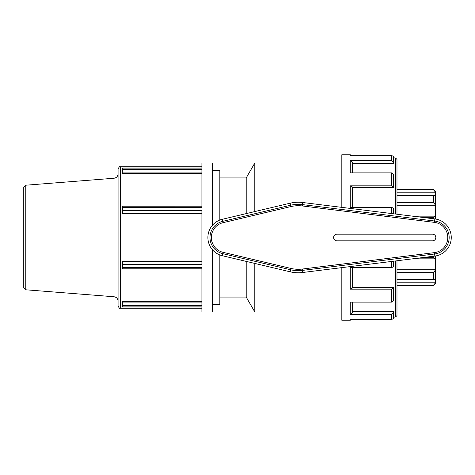 <?xml version="1.0" encoding="UTF-8"?>
<svg xmlns="http://www.w3.org/2000/svg" width="475" height="475" viewBox="0 0 475 475"><rect width="100%" height="100%" fill="white"/><g stroke="black" fill="none" stroke-linecap="round" stroke-linejoin="round"><path stroke-width="0.71" d="M201.911 206.203L122.265 206.209L122.265 207.527L201.911 207.522L201.911 169.338L122.265 169.343L122.265 172.924L122.265 170.953M122.265 213.507L122.265 210.502L122.265 213.507L201.911 213.507M122.265 207.527L122.485 210.502L122.485 206.203M201.911 173.476L122.265 173.476L122.485 168.102L201.911 168.102L201.911 163.038L212.39 163.038L212.39 225.328M122.265 170.175L122.265 169.343M122.485 167.96L201.911 167.954M201.911 307.046L122.485 307.04M122.265 304.048L122.265 304.825M201.911 302.082L122.485 302.082L122.265 306.892M122.485 302.082L122.265 301.524L201.911 301.524M122.265 268.791L122.265 267.473L122.485 268.149M122.265 268.624L122.265 268.143M212.39 249.672L212.39 311.962L201.911 311.962L201.911 306.897L122.485 306.897L122.485 305.662L201.911 305.662L201.911 267.478L122.485 267.478L122.485 264.498L201.911 264.498L201.911 210.502L122.485 210.502L122.485 213.507M201.911 261.493L122.485 261.493L122.485 264.498L122.265 261.493L122.265 267.473M23.75 237.5L23.75 287.583L25.781 289.786L25.781 185.214L23.75 187.417L23.75 237.5M120.276 166.761C119.92 166.131 119.183 166.868 118.073 168.963L118.073 306.037C119.183 308.133 119.92 308.869 120.276 308.239L120.276 166.761L201.911 166.761M396.987 272.656L433.544 272.656L435.599 269.723L435.599 258.637L434.696 258.845L433.544 257.652L422.115 257.652M435.599 258.637L435.599 255.966M433.544 256.233L433.544 257.652M433.544 285.113L435.599 283.403L435.599 282.785L396.987 282.785L396.987 285.113L433.544 285.113L435.599 282.785L435.599 269.723L396.987 269.723M433.544 272.656L433.544 279.383L396.987 279.383L396.987 282.785M435.599 278.552C434.477 279.555 433.794 279.834 433.544 279.383L396.987 279.644M433.544 189.543L433.544 189.887L396.987 189.887L433.544 189.887L435.599 192.215L435.599 191.597L433.544 189.543L396.987 189.543L396.987 159.44L396.987 214.225L396.987 205.277L435.599 205.277L433.544 202.344L396.987 202.344L396.987 195.617L433.794 195.356L396.987 195.356L396.987 189.887M433.544 202.344L433.544 195.617C433.794 195.166 434.477 195.445 435.599 196.448L435.599 192.215L396.987 192.215M422.115 217.348L433.544 217.348L434.696 216.155L435.599 216.362L435.599 196.448M433.544 217.348L433.544 218.767M435.599 219.034L435.599 216.362M302.664 202.504A35.263 35.263 0 0 0 290.178 203.187L222.288 219.29A18.715 18.715 0 0 0 222.288 255.71L290.178 271.813A35.263 35.263 0 0 0 302.664 272.496L434.845 256.072A18.715 18.715 0 0 0 434.845 218.928L302.664 202.504L302.403 204.588L302.237 205.948L434.417 222.371A15.248 15.248 0 0 1 434.417 252.629L302.237 269.052L302.403 270.412L434.583 253.988L434.417 252.629M432.535 240.807A3.307 3.307 0 0 0 435.842 237.5A3.307 3.307 0 0 0 432.535 234.193L336.929 234.193A3.307 3.307 0 0 0 333.616 237.5A3.307 3.307 0 0 0 336.929 240.807L432.535 240.807M352.308 172.864L352.308 162.254L350.253 160.455L391.626 160.455L393.68 162.254L393.68 163.352L352.308 163.352L352.308 172.864M352.308 207.349L352.308 186.889L352.308 207.349M391.626 185.85L393.68 186.889L393.68 174.663L391.626 172.864L391.626 185.85L350.253 185.85L352.308 186.889M352.308 267.651L352.308 288.111L350.253 289.15L391.626 289.15L391.626 302.136L393.68 300.337L393.68 288.111L391.626 289.15M352.308 312.746L352.308 302.136L352.308 312.746L350.253 314.545L391.626 314.545L391.626 319.301C392.872 319.17 393.561 318.476 393.68 317.223L393.68 312.746L391.626 314.545M393.68 162.254L393.68 157.777C393.561 156.524 392.872 155.83 391.626 155.699L350.253 155.699L350.253 154.761L351.981 155.699M393.68 157.777L395.616 158.074L395.616 214.053M391.626 172.864L350.253 172.864L350.253 160.455M393.68 209.024L393.68 213.815L393.68 208.388L391.626 207.349L350.253 207.349L350.253 185.85M393.68 175.762L393.68 187.524L352.308 187.524M352.308 287.476L393.68 287.476L393.68 288.111M350.253 289.15L350.253 267.651L391.626 267.651L393.68 266.612L393.68 261.185M352.308 311.647L393.68 311.647L393.68 312.746M350.253 314.545L350.253 302.136L391.626 302.136M395.616 260.947L395.616 316.926L393.68 317.223M351.981 319.301L350.253 320.239L350.253 319.301L391.626 319.301M341.828 207.373L341.828 154.761L350.253 154.761M350.253 320.239L341.828 320.239L341.828 267.627M433.544 285.457L396.987 285.457L396.987 315.56L396.987 260.775M254.802 211.577L254.802 163.038L341.828 163.038M341.828 311.962L254.802 311.962L254.802 263.423M246.204 213.619L246.204 177.929L254.802 163.038M254.802 311.962L246.204 297.071L246.204 261.381M219.836 220.056L219.836 170.483L212.39 170.483M212.39 304.517L219.836 304.517L219.836 254.944M122.485 172.918L201.911 172.918M25.781 185.214L114.006 178.25L114.006 296.75C116.5 297.16 117.853 298.627 118.073 301.15M434.845 256.072L434.583 253.988A16.613 16.613 0 0 0 434.583 221.012L434.417 222.371M434.845 218.928L434.583 221.012L302.403 204.588A33.161 33.161 0 0 0 290.664 205.23L290.979 206.566A31.795 31.795 0 0 1 302.237 205.948M290.178 203.187L290.664 205.23L222.775 221.332L223.09 222.662L290.979 206.566M222.288 219.29L222.775 221.332A16.613 16.613 0 0 0 222.775 253.668L223.09 252.338A15.248 15.248 0 0 1 223.09 222.662M222.288 255.71L222.775 253.668L290.664 269.77L290.979 268.434L223.09 252.338M302.237 269.052A31.795 31.795 0 0 1 290.979 268.434M290.178 271.813L290.664 269.77A33.161 33.161 0 0 0 302.403 270.412L302.664 272.496M391.626 261.44L391.626 267.651M391.626 207.349L391.626 213.56M391.626 155.699L391.626 160.455M122.485 268.797L201.911 268.797M120.276 308.239L201.911 308.239M25.781 289.786L114.006 296.75M114.006 178.25C116.5 177.84 117.853 176.373 118.073 173.85M412.52 258.845L434.696 258.845M434.696 216.155L412.52 216.155M395.616 316.926L396.987 315.56M395.616 158.074L396.987 159.44M246.204 177.929L219.836 177.929M246.204 297.071L219.836 297.071"/></g></svg>
